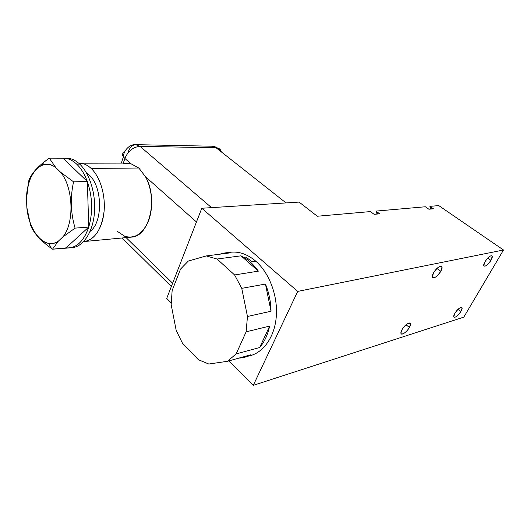 <?xml version="1.0" encoding="UTF-8"?>
<svg xmlns="http://www.w3.org/2000/svg" width="530" height="530" viewBox="0 0 530 530"><rect width="100%" height="100%" fill="white"/><g stroke="black" fill="none" stroke-linecap="round" stroke-linejoin="round"><path stroke-width="0.79" d="M463.796 317.132L253.274 385.35L297.708 291.401L503.5 250.001L463.796 317.132L253.274 385.35L228.92 360.89L253.274 385.35L297.708 291.401L503.5 250.001L438.754 205.594L429.896 206.369L438.754 205.594L503.5 250.001L463.796 317.132M454.912 313.296C451.05 319.749 457.35 317.709 460.901 311.441C464.797 305.035 458.549 306.89 454.912 313.296L453.746 316.615C454.978 318.172 457.363 316.443 460.901 311.441L458.072 309.281L460.901 311.441L462.087 308.069C460.848 306.532 458.457 308.281 454.912 313.296M485.102 261.615C480.975 268.498 487.096 267.06 490.906 260.343C495.06 253.519 489.005 254.738 485.102 261.615L483.771 265.523C485.029 267.107 487.408 265.378 490.906 260.343L487.719 258.103L490.906 260.343L492.257 256.374C490.985 254.817 488.6 256.566 485.102 261.615M433.567 272.864C429.22 280.469 436.773 278.7 440.741 271.3C445.134 263.761 437.647 265.278 433.567 272.864L432.314 276.706C433.772 279.065 436.581 277.263 440.741 271.3L436.932 268.471L440.741 271.3L442.013 267.372C440.543 265.053 437.727 266.888 433.567 272.864M402.012 329.713C397.97 336.788 405.682 334.291 409.352 327.434C413.453 320.418 405.781 322.69 402.012 329.713L400.932 332.886C400.733 336.219 406.782 332.264 409.352 327.434L406.059 324.764L409.352 327.434L410.452 324.188C410.644 320.915 404.589 324.844 402.012 329.713M317.304 216.24L370.404 211.589L317.304 216.24L299.099 202.089L201.798 208.25L297.708 291.401L201.798 208.25L166.718 298.416L171.137 302.862L166.718 298.416L201.798 208.25L299.099 202.089L317.304 216.24M377.055 214.054L375.955 211.099L425.351 206.766L375.955 211.099L379.666 213.815L374.134 214.325L370.404 211.589L374.134 214.325L379.666 213.815L375.955 211.099L377.055 214.054M430.565 209.078L429.896 206.369L433.421 208.807L428.896 209.231L425.351 206.766L428.896 209.231L433.421 208.807L429.896 206.369L430.565 209.078M224.813 252.956L219.248 254.268L230.311 252.85L206.316 255.93L188.369 261.005L180.525 269.101L172.137 290.566L171.17 304.69L176.205 330.462L182.439 343.155L198.392 359.704L208.78 364.024L227.397 361.314L236.155 353.921L246.125 331.826L247.464 316.483L241.753 288.346L234.605 274.951L217.068 259.037L206.316 255.93L230.311 252.85L224.813 252.956L230.391 252.247C239.103 251.26 247.563 254.241 255.771 261.184L252.088 261.721L246.702 257.679L244.84 257.938L241.004 255.818L217.068 259.037L206.316 255.93L188.369 261.005L180.525 269.101L172.137 290.566L171.17 304.69L176.205 330.462L182.439 343.155L198.392 359.704L208.78 364.024L227.397 361.314L250.942 354.749C247.152 356.822 243.164 357.935 238.984 358.081L243.217 357.591L250.942 354.749L227.397 361.314L236.155 353.921L259.673 347.528C264.45 341.896 267.776 334.748 269.651 326.082L246.125 331.826L247.464 316.483L271.035 311.236C270.843 301.795 268.982 292.739 265.45 284.06L241.753 288.346L234.605 274.951L258.388 271.141C254.38 265.523 249.862 261.118 244.84 257.938L246.702 257.679L252.088 261.721L255.771 261.184C269.359 272.97 277.978 295.866 276.282 316.595C274.619 337.352 263.032 353.265 248.689 356.061M89.086 174.927C102.582 186.447 103.092 222.342 90.08 231.411C103.092 222.342 102.582 186.447 89.086 174.927L87.556 174.953L89.086 174.927L86.377 172.78L89.086 174.927M91.127 168.421C87.139 164.757 82.998 163.015 78.698 163.194C82.998 163.015 87.139 164.757 91.127 168.421L138.833 168.017L91.127 168.421C100.249 176.887 105.808 195.616 103.979 212.325C102.197 229.059 93.466 241.183 83.687 241.561L84.482 241.501C95.016 239.368 101.541 229.417 104.052 211.649C105.669 195.093 100.124 176.768 91.127 168.421M65.104 158.258C70.132 157.801 74.995 159.749 79.699 164.101C90.107 173.814 96.447 195.643 94.241 214.915C92.094 234.227 81.971 247.821 70.901 247.689M64.488 158.212L65.727 158.212C70.543 157.973 75.2 159.934 79.699 164.101C89.828 173.575 96.155 194.536 94.386 213.477C92.664 232.451 83.283 246.523 72.544 247.603L69.556 247.894C78.036 246.669 84.436 239.726 88.755 227.072C93.022 212.185 92.545 197.001 87.337 181.512C84.595 174.105 81.037 168.308 76.658 164.108L79.699 164.101L76.658 164.108C72.259 160.02 67.707 158.046 62.984 158.192L87.337 181.512C84.595 174.105 81.037 168.308 76.658 164.108C72.259 160.02 67.707 158.046 62.984 158.192L49.277 158.145L55.756 167.526L60.486 172.157L73.577 181.836L87.337 181.512L62.984 158.192L49.277 158.145L55.756 167.526C41.85 156.648 26.593 174.224 26.5 198.664L26.838 207.429C28.865 231.908 45.295 250.531 58.333 241.177L52.53 249.193L69.556 247.894M75.094 228.125L88.755 227.072L87.337 181.512L73.577 181.836C70.106 197.551 70.609 212.981 75.094 228.125L62.719 237.062L58.333 241.177L62.719 237.062C74.631 223.567 73.484 187.183 60.486 172.157L55.756 167.526C51.337 164.346 46.938 163.512 42.566 165.016C32.761 169.673 27.408 180.889 26.5 198.664L28.872 180.419C31.475 173.29 38.279 165.864 49.277 158.145L43.314 162.644C35.854 168.672 31.038 174.595 28.872 180.419L26.5 198.664L26.838 207.429C28.534 225.681 38.021 241.74 48.661 243.383C52.019 243.952 55.246 243.217 58.333 241.177L52.53 249.193L51.364 248.371C40.605 240.779 33.681 233.081 30.594 225.276L26.838 207.429L30.594 225.276C33.781 233.346 41.088 241.316 52.53 249.193L66.038 247.861L88.755 227.072L75.094 228.125L62.719 237.062C74.631 223.567 73.484 187.183 60.486 172.157L73.577 181.836C70.106 197.551 70.609 212.981 75.094 228.125M88.755 227.072L66.038 247.861C76.028 248.623 83.601 241.693 88.755 227.072C93.022 212.185 92.545 197.001 87.337 181.512L88.755 227.072M78.705 163.207L126.054 163.094L130.632 163.558L138.833 168.017L145.452 176.702C158.596 198.657 149.182 236.791 131.433 237.122L84.482 241.501M117.229 231.292L124.755 236.294C135.07 239.109 143.1 233.697 148.831 220.049C153.567 206.958 152.163 188.76 145.452 176.702L196.464 221.964L145.452 176.702L138.833 168.017L130.632 163.558L124.875 158.45C128.048 151.017 133.103 146.989 140.046 146.359L211.53 207.634L140.046 146.359L135.574 144.65C132.301 144.982 129.87 147.353 128.286 151.772M123.338 163.101L124.875 158.45L130.632 163.558L123.192 163.538M121.33 163.107L123.391 156.86C123.357 151.295 129.068 144.107 135.574 144.65L140.046 146.359L216.081 147.764L211.636 146.207L216.081 147.764L140.046 146.359C133.103 146.989 128.048 151.017 124.875 158.45L123.391 156.86C121.913 154.72 122.271 153.203 124.464 152.302C122.271 153.203 121.913 154.72 123.391 156.86L124.875 158.45L123.45 162.75M126.107 237.619L172.628 283.232L126.107 237.619M227.516 252.764C237.102 250.624 246.516 253.433 255.771 261.184C269.498 273.089 278.131 296.316 276.236 317.198C274.368 338.094 262.41 353.861 247.855 356.213M216.081 147.764L286.041 202.917L216.081 147.764C218.883 147.903 220.672 149.308 221.434 151.984M241.004 255.818L258.388 271.141C254.38 265.523 249.862 261.118 244.84 257.938L241.004 255.818L258.388 271.141L234.605 274.951L217.068 259.037L241.004 255.818M265.45 284.06L271.035 311.236C270.843 301.795 268.982 292.739 265.45 284.06L271.035 311.236L247.464 316.483L241.753 288.346L265.45 284.06M269.651 326.082L259.673 347.528C264.45 341.896 267.776 334.748 269.651 326.082L259.673 347.528L236.155 353.921L246.125 331.826L269.651 326.082M462.087 308.069L461.1 307.314M492.257 256.374L491.197 255.632M432.626 208.886L430.433 207.362M442.013 267.372L440.423 266.199M378.268 213.941L376.956 212.981M410.452 324.188L409.027 323.035M51.417 248.365L48.661 243.383M42.566 165.016L43.48 162.584M171.356 286.498L122.132 237.99M212.861 146.287C216.366 146.823 219.135 148.652 221.169 151.772M136.263 144.663L211.636 146.207"/></g></svg>
